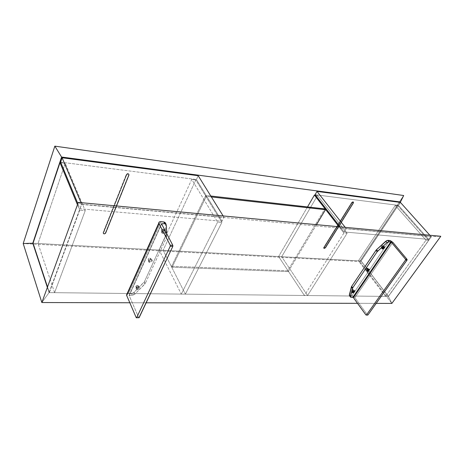 <?xml version="1.0" encoding="UTF-8"?>
<svg xmlns="http://www.w3.org/2000/svg" width="464" height="464" viewBox="0 0 464 464"><rect width="100%" height="100%" fill="white"/><g stroke="black" fill="none" stroke-linecap="round" stroke-linejoin="round"><path stroke-width="0.35" stroke-dasharray="2.32 1.74" d="M431.474 236.576L81.519 204.404L49.08 292.61L388.385 296.438L431.474 236.576L440.8 236.28L431.474 236.576L81.519 204.404L78.317 202.397L81.519 204.404L49.08 292.61L41.853 302.545L49.08 292.61L47.363 287.413L49.08 292.61L388.385 296.438L431.474 236.576M129.821 302.766L146.154 302.806L129.821 302.766M357.512 303.328L376.217 303.375L357.512 303.328M391.877 303.415L388.385 296.438L49.08 292.61L388.385 296.438L361.079 261.006L388.385 296.438L391.877 303.415L388.385 296.438L391.877 303.415L359.71 261.534L391.877 303.415M33.054 243.229L361.079 261.006L359.71 261.534L23.2 243.548L359.71 261.534L23.2 243.548L359.71 261.534L361.079 261.006L359.71 261.534L403.692 195.518L359.71 261.534L361.079 261.006L33.054 243.229L361.079 261.006L400.188 202.391L361.079 261.006L33.054 243.229M41.853 302.545L49.08 292.61L41.853 302.545M79.704 210.175L49.352 292.61L54.59 292.668L85.231 210.65L79.704 210.175L85.231 210.65L65.233 163.316L60.871 162.765L65.233 163.316L38.025 243.501L65.233 163.316L85.231 210.65L54.59 292.668L38.025 243.501L54.59 292.668L49.352 292.61L79.704 210.175L77.459 204.763L79.704 210.175M47.508 287.019L49.352 292.61L47.508 287.019M353.324 202.072L353.574 203.017L353.011 201.689L353.324 202.072L352.675 201.718L351.7 202.443L323.715 247.463L323.599 248.031L324.005 248.298L325.264 247.567L353.261 202.64L353.411 202.008L353.011 201.689L351.7 202.443L352.014 202.826L353.469 202.107L353.574 203.017L353.261 202.64L325.264 247.567L325.548 247.956L323.93 248.513L323.715 247.463L323.646 248.124L325.264 247.567L325.548 247.956L353.574 203.017L325.548 247.956L324.034 248.605L323.715 247.463L351.7 202.443L352.014 202.826L324.005 247.851L352.014 202.826L353.324 202.072M128.267 173.942L129.085 174.493L129.079 175.206L128.847 174.029L128.029 173.478L128.267 173.942L127.507 173.501L126.318 174.435L103.141 232.545L103.217 233.276L103.965 233.624L105.583 232.713L128.841 174.748L128.789 173.913L128.029 173.478L126.318 174.435L126.556 174.893L128.267 173.942L129.027 174.377L129.079 175.206L105.792 233.189C104.928 234.233 104.104 234.361 103.327 233.566L103.118 233.085C103.895 233.879 104.719 233.757 105.583 232.713L105.792 233.189L105.583 232.713L128.841 174.748L129.079 175.206L105.792 233.189L104.922 233.978L103.942 234.065L103.333 233.589L103.35 233.027L126.556 174.893L126.318 174.435L103.141 232.545L103.35 233.027L126.556 174.893L127.24 174.157L128.267 173.942M217.628 222.105L181.296 294.101L185.38 294.147L221.856 222.471L217.628 222.105L221.856 222.471L195.82 179.962L191.742 179.44L159.187 250.067L181.296 294.101L185.38 294.147L163.125 250.282L159.187 250.067L163.125 250.282L195.82 179.962L191.742 179.44L217.628 222.105L191.742 179.44L159.187 250.067L181.296 294.101L217.628 222.105M221.856 222.471L195.82 179.962L163.125 250.282L185.38 294.147L221.856 222.471M388.246 296.438L428.603 240.364L426.004 240.137L385.659 296.409L388.246 296.438L385.659 296.409L358.394 260.861L360.946 261L397.828 205.709L428.603 240.364L426.004 240.137L395.258 205.378L397.828 205.709L395.258 205.378L358.394 260.861L360.946 261L388.246 296.438L360.946 261L397.828 205.709L428.603 240.364L388.246 296.438M385.659 296.409L358.394 260.861L395.258 205.378L426.004 240.137L385.659 296.409M307.539 295.527L347.095 233.311L343.899 233.032L304.396 295.487L307.539 295.527L304.396 295.487L278.615 256.534L281.689 256.702L317.544 195.472L347.095 233.311L343.899 233.032L339.033 226.768L343.899 233.032L304.396 295.487L278.615 256.534L281.689 256.702L307.539 295.527L281.689 256.702L317.544 195.472L315.462 195.211L317.544 195.472L347.095 233.311L307.539 295.527M307.51 206.932L278.615 256.534L307.51 206.932M222.018 221.235L196.417 179.533L198.198 175.711L196.417 179.533L222.018 221.235L224.008 217.326L222.018 221.235L80.005 208.759L77.871 203.632L80.005 208.759L222.018 221.235M223.143 215.934L224.008 217.326L81.676 204.212L80.005 208.759L81.676 204.212L81.014 202.646L81.676 204.212L224.008 217.326L223.143 215.934M60.616 162.151L196.417 179.533L60.616 162.151M340.1 226.867L344.056 231.954L346.19 228.578L345.222 227.348L346.19 228.578L430.853 236.379L428.69 239.389L344.056 231.954L346.19 228.578L430.853 236.379L429.85 235.26L430.853 236.379L428.69 239.389L344.056 231.954L340.1 226.867M400.426 202.42L398.448 205.384L428.69 239.389L398.448 205.384L315.073 194.712L398.448 205.384L400.426 202.42M368.41 269.108L368.839 269.056L368.41 269.108M366.369 269.59L367.772 268.146L367.442 268.001L368.283 269.091L367.697 268.07L367.755 268.673L367.065 269.381L366.113 269.514L366.05 268.917L367.442 268.001L366.032 269.439L366.862 270.228L366.369 269.59M381.541 247.208L382.98 245.694L382.672 245.549L383.554 246.633L382.672 245.549L383.049 245.833L382.748 246.599L381.292 247.126L381.338 246.326L382.336 245.589L381.234 247.068L382.063 247.851L381.541 247.208M351.84 291.003L353.22 289.629L352.872 289.478L353.678 290.58L353.208 289.617L352.35 290.882L351.59 290.94L351.509 290.377L352.872 289.478L351.492 290.853L352.309 291.647L351.84 291.003M349.554 295.701L351.816 295.875L389.586 240.468L351.816 295.875L350.105 295.852L351.161 297.32L349.404 295.556M367.569 315.05L365.922 314.946L367.436 314.928L354.89 297.644L392.84 242.336L354.89 297.644L351.816 295.875L353.464 296.403L354.89 297.644L367.494 314.998M352.24 291.757L353.678 290.58L352.24 291.757M382.04 247.892L383.554 246.633L382.04 247.892M366.809 270.309L368.283 269.091L366.809 270.309M150.638 259.359C148.747 259.973 148.439 260.652 149.71 261.394L149.698 262.357C147.79 261.244 148.254 260.223 151.09 259.306L150.638 259.359L149.976 257.996C148.776 258.152 148.196 258.674 148.248 259.562L149.054 260.031L149.71 261.394L148.903 260.925C148.857 260.043 149.437 259.521 150.638 259.359L151.438 259.828C151.49 260.716 150.91 261.238 149.71 261.394L149.054 260.031L148.318 259.695L148.283 258.958L149.472 258.054L150.788 258.494L150.278 259.625L149.054 260.031C150.255 259.869 150.829 259.347 150.777 258.465L149.976 257.996L150.638 259.359L151.09 259.306L148.956 260.176L148.474 261.615L149.043 262.212L150.069 262.346L151.827 261.493L152.314 260.055L151.09 259.306C152.992 260.432 152.523 261.447 149.698 262.357L149.71 261.394C151.595 260.785 151.902 260.107 150.638 259.359M138.144 286.723C136.294 287.338 135.998 287.982 137.263 288.649L137.251 289.588C135.355 288.591 135.795 287.628 138.568 286.7L138.144 286.723L137.524 285.343L135.83 286.81L136.648 287.268L137.263 288.649L136.445 288.19L138.144 286.723L138.951 287.175L137.263 288.649L136.648 287.268L135.836 286.822L136.132 285.917L137.524 285.343L138.33 285.789L138.028 286.694L136.648 287.268L138.33 285.795L137.524 285.343L138.144 286.723L138.568 286.7L136.254 287.831L135.975 288.672L136.352 289.327L137.994 289.49L139.554 288.457L139.658 287.146L138.568 286.7C140.459 287.703 140.018 288.666 137.251 289.588L137.263 288.649C139.107 288.034 139.397 287.39 138.144 286.723M163.856 230.422C161.924 231.026 161.594 231.745 162.87 232.58L162.858 233.566C160.944 232.319 161.437 231.24 164.337 230.335L163.856 230.422L163.148 229.077C161.884 229.228 161.298 229.784 161.379 230.747L162.168 231.229L162.87 232.58L162.081 232.099C162 231.136 162.591 230.579 163.856 230.422L164.639 230.898C164.726 231.867 164.134 232.423 162.87 232.58L161.339 230.272L162.371 229.204L163.885 229.46L163.618 230.649L162.168 231.229C163.432 231.078 164.024 230.515 163.937 229.552L163.148 229.077L163.856 230.422L164.337 230.335L162.145 231.211L161.611 232.139L161.75 232.998L162.858 233.566L164.024 233.369L165.039 232.696L165.602 231.571C165.277 232.812 164.366 233.473 162.858 233.566L162.87 232.58C164.801 231.977 165.126 231.258 163.856 230.422M165.468 223.457L165.538 235.869L144.466 281.59L165.538 235.869L166.472 237.667L145.307 283.417L166.617 237.243L166.472 237.667L165.538 235.869L165.723 235.039L166.657 236.837L166.588 233.45L166.657 236.837L165.723 235.039L165.468 223.457L166.419 225.249L165.335 222.871M138.811 317.776L136.219 317.649L138.707 317.62L129.143 295.533L161.536 223.81L129.12 295.388L161.623 223.984L129.468 295.168L132.223 295.191L134.983 294.043L134.171 292.204L131.411 293.347L132.223 295.191L131.411 293.347L127.617 293.474L128.667 293.312L160.904 221.688L128.667 293.312L132.147 293.271L133.899 292.448L144.466 281.59L145.307 283.417L134.983 294.043L134.171 292.204L143.939 282.332L144.78 284.159L134.711 294.292L132.959 295.116L129.12 295.435L138.753 317.707M165.068 230.55L164.337 230.335L165.068 230.55M126.881 293.944L127.623 293.468M145.307 283.417L144.78 284.159L143.939 282.332L144.466 281.59L145.307 283.417M351.776 202.455L352.089 202.832L324.075 247.857L323.791 247.469L351.776 202.455L352.089 202.832L353.562 202.298L353.504 203.006L353.191 202.629L325.189 247.561L325.473 247.95L324.011 248.455L323.791 247.469L323.727 248.066L325.189 247.561L325.473 247.95L353.504 203.006L353.249 201.915L351.776 202.455L352.965 201.77L353.191 202.629L325.189 247.561L323.924 248.199L323.791 247.469L351.776 202.455M324.075 247.857L352.089 202.832L353.51 202.24L353.504 203.006L325.473 247.95L324.336 248.611L324.075 247.857M128.963 175.195L128.725 174.731L105.467 232.702L105.676 233.183L128.963 175.195L128.731 174.081C127.977 173.327 127.211 173.449 126.44 174.447L126.678 174.911L103.234 233.044C103.942 233.763 104.684 233.647 105.467 232.702L105.676 233.183C104.893 234.129 104.151 234.239 103.443 233.52L103.257 232.557L126.44 174.447L126.678 174.911C127.449 173.913 128.209 173.791 128.969 174.545L128.963 175.195L128.789 174.296L127.757 174.07L126.678 174.911L103.414 233.38L104.435 234.001L105.676 233.183L128.963 175.195M128.725 174.731L128.673 173.983L127.983 173.582L126.44 174.447L103.257 232.557L103.611 233.433L104.678 233.415L105.467 232.702L128.725 174.731M171.645 266.261L205.703 195.443L206.277 196.371L172.132 267.223L171.645 266.261L205.703 195.443L210.789 196.017L205.703 195.443L206.277 196.371L211.364 196.945L206.277 196.371L172.132 267.223L288.277 271.62L172.132 267.223L171.645 266.261L287.715 270.767L324.835 208.887L287.715 270.767L171.645 266.261M316.5 224.663L288.277 271.62L287.715 270.767L288.277 271.62L316.5 224.663M353.643 202.229L353.33 201.852M129.085 174.493L128.847 174.029M103.118 233.085L103.327 233.566M323.646 248.124L323.93 248.513M367.772 268.146L368.613 269.236M382.98 245.694L383.861 246.773M353.22 289.629L354.02 290.731M351.492 290.853L352.292 291.949M381.234 247.068L382.116 248.147M366.032 269.439L366.873 270.529M366.055 315.068L366.345 315.068M148.248 259.562L148.903 260.925M135.83 286.81L136.445 288.19M161.379 230.747L162.081 232.099M129.12 295.435L161.501 223.718M163.937 229.552L164.639 230.898M138.33 285.795L138.951 287.175M150.777 258.465L151.438 259.828M324.011 248.455L323.727 248.066M353.562 202.298L353.249 201.915M103.234 233.044L103.443 233.52M128.731 174.081L128.969 174.545"/><path stroke-width="0.7" d="M391.877 303.415L440.8 236.28L78.317 202.397L41.853 302.545L129.821 302.766L41.853 302.545L129.821 302.766L41.853 302.545L23.2 243.548L41.853 302.545L78.317 202.397L440.8 236.28L391.877 303.415L376.217 303.375L391.877 303.415M146.154 302.806L357.512 303.328L146.154 302.806M32.793 243.217L47.508 287.019L33.054 243.229L23.2 243.548L33.054 243.229L59.995 162.649L77.459 204.763L59.995 162.649L32.793 243.217L61.584 157.035L400.461 201.985L400.188 202.391L403.692 195.518L54.839 146.143L403.692 195.518L400.461 201.985L61.584 157.035L54.839 146.143L23.2 243.548L54.839 146.143L61.584 157.035L32.793 243.217L47.363 287.413L32.793 243.217L23.2 243.548L32.793 243.217M60.871 162.765L59.995 162.649L60.871 162.765M339.033 226.768L314.412 195.077L315.462 195.211L314.412 195.077L307.51 206.932L314.412 195.077L339.033 226.768M198.198 175.711L223.143 215.934L198.198 175.711L62.095 157.737L60.616 162.151L62.095 157.737L81.014 202.646L62.095 157.737L198.198 175.711M77.871 203.632L60.616 162.151L77.871 203.632M315.073 194.712L340.1 226.867L315.073 194.712L317.005 191.406L315.073 194.712M345.222 227.348L317.005 191.406L400.426 202.42L429.85 235.26L400.426 202.42L317.005 191.406L345.222 227.348M367.204 270.68C368.445 270.274 368.851 269.752 368.41 269.108L367.204 270.68L366.862 270.228L367.215 271.44L367.204 270.68M368.839 269.056C369.767 269.915 369.228 270.709 367.215 271.44L368.99 270.529L369.216 269.166L368.335 269.126L367.059 269.967L366.641 271.057L367.215 271.44C366.282 270.582 366.821 269.787 368.839 269.056M382.423 248.292C383.728 247.857 384.128 247.306 383.624 246.639L382.423 248.292L382.063 247.851L382.44 249.069L382.423 248.292M384.134 246.575C385.045 247.515 384.476 248.344 382.44 249.069L384.244 248.147L384.511 246.703L383.351 246.738L382.319 247.498L381.855 248.449L382.44 249.069C381.524 248.13 382.087 247.3 384.134 246.575L383.716 246.616L384.134 246.575M352.64 292.1C353.823 291.723 354.223 291.224 353.846 290.609L352.64 292.1L352.309 291.647L352.652 292.848L352.64 292.1M354.2 290.563C355.151 291.351 354.629 292.111 352.652 292.848L354.183 292.163L354.705 290.771L353.707 290.644L352.454 291.467L352.043 292.326L352.652 292.848C351.7 292.065 352.217 291.305 354.2 290.563L354.2 290.563M367.708 315.091L365.922 314.946L353.342 297.575L350.465 297.024L352.454 288.417L351.376 286.943L349.334 294.913L350.39 296.38L352.733 287.819L377.162 251.743L386.935 242.684L385.741 241.245L376.542 249.661L377.713 251.111L387.452 242.283L388.815 241.761L391.32 242.214L405.495 259.219L405.513 260.02L407.038 260.107L367.981 314.934L366.461 314.952L405.513 260.02L366.409 315.021L365.922 314.946L353.388 297.633L391.32 242.214L353.388 297.633L352.872 297.337L390.781 241.901L352.872 297.337L350.767 297.25L349.334 294.913L349.421 295.574M367.494 314.998L367.981 314.934L407.125 259.921L407.021 259.312L405.495 259.219L391.21 242.104L389.052 241.761L386.935 242.684L385.741 241.245L387.858 240.323L389.052 241.761L387.858 240.323L389.586 240.468L392.84 242.336L390.392 240.654L386.819 240.538L376.246 249.968L351.66 286.352L351.376 286.943L352.454 288.417L352.733 287.819L351.66 286.352L375.997 250.287L377.162 251.743L352.733 287.819L351.66 286.352L349.404 295.556M366.345 315.068L367.633 315.079M407.021 259.312L392.84 242.336L407.021 259.312L405.495 259.219L405.513 260.02L407.038 260.107L407.021 259.312M377.162 251.743L377.713 251.111L376.542 249.661L375.997 250.287L377.162 251.743M166.419 225.249L166.588 233.45L166.419 225.249M138.922 317.828L172.823 246.396L172.834 245.357L170.242 245.201L170.23 246.239L172.823 246.396L139.148 317.631L136.654 317.66L170.23 246.239L136.654 317.66L136.265 317.736L126.701 295.51L158.99 223.607L158.804 223.056C158.752 222.088 159.454 221.63 160.904 221.688L163.763 221.92L159.825 221.757L158.874 222.442L158.99 223.607L170.242 245.201L170.23 246.239L172.823 246.396L172.834 245.357L161.501 223.718L164.714 223.718L166.141 224.419L164.714 223.718L161.507 223.741L172.834 245.357L170.242 245.201L158.99 223.607L126.701 295.51L126.881 293.944M165.602 231.571L165.068 230.55L165.602 231.571M165.468 223.457L164.987 222.407L163.763 221.92L164.714 223.718L163.763 221.92L165.335 222.871M127.617 293.474L126.55 294.936L126.701 295.51L136.219 317.649L139.148 317.631L136.555 317.805M211.364 196.945L325.484 209.716L316.5 224.663L325.484 209.716L324.835 208.887L325.484 209.716L211.364 196.945M210.789 196.017L324.835 208.887L210.789 196.017M350.465 297.018L349.404 295.551M158.804 223.056L126.55 294.936M166.205 224.518L165.341 222.882"/></g></svg>
